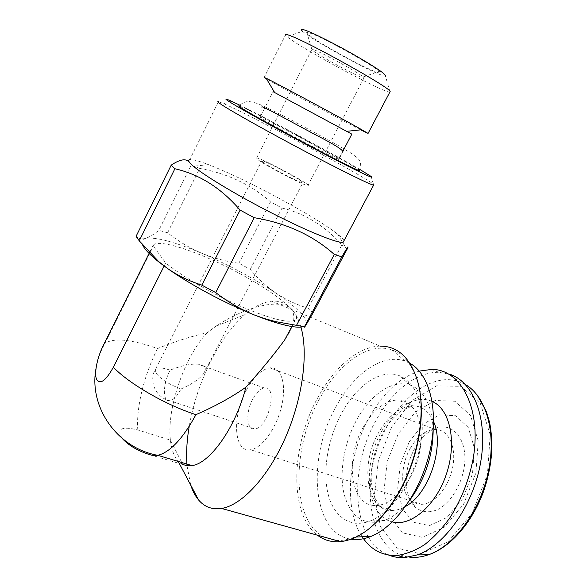 <?xml version="1.0" encoding="UTF-8"?>
<svg xmlns="http://www.w3.org/2000/svg" width="587" height="587" viewBox="0 0 587 587"><rect width="100%" height="100%" fill="white"/><g stroke="black" fill="none" stroke-linecap="round" stroke-linejoin="round"><path stroke-width="0.44" stroke-dasharray="2.94 2.2" d="M252.777 399.065C245.439 412.177 246.408 430.44 254.736 428.936C268.384 428.246 278.348 385.285 264.436 388.022C260.342 388.733 256.453 392.417 252.777 399.065M181.031 388.968C191.956 384.184 199.463 379.099 203.564 373.728C207.086 368.247 205.237 365.063 198.017 364.189C190.423 363.713 181.119 365.701 170.113 370.155C162.687 384.008 162.394 402.741 169.988 400.774C173.62 399.85 177.303 395.909 181.031 388.968C168.476 384.184 160.009 378.703 155.614 372.518L155.65 368.871C148.203 380.846 155.819 398.001 169.988 400.774L254.736 428.936M122.243 438.467C116.336 428.803 121.524 425.971 137.806 429.978L170.399 440.081L182.792 464.508L177.839 460.685C173.869 456.04 171.389 449.172 170.399 440.074M164.125 266.021L165.673 262.932C181.765 276.154 212.611 294.08 240.523 306.297C270.086 318.778 288.298 323.437 295.151 320.26C303.105 314.984 275.501 292.722 239.342 273.322C203.3 253.841 162.848 239.459 154.198 244.368L152.965 245.63L165.673 262.932M103.253 345.53L104.904 343.41C113.753 337.598 131.312 339.308 157.573 348.539C174.434 341.649 190.936 336.388 207.094 332.763L215.899 326.24C240.501 309.672 277.108 296.993 291.181 308.652C296.244 316.107 294.08 326.548 284.673 339.968M149.436 252.711L152.965 245.63M207.094 332.763C184.501 356.771 166.613 408.347 170.391 440.067M300.926 327.084C298.607 319.167 295.356 313.018 291.181 308.652C285.642 303.002 279.111 300.522 271.598 301.204C262.954 302.129 254.002 306.627 244.742 314.72C232.628 325.514 221.703 340.233 211.966 358.877C200.945 380.295 193.358 402.792 189.205 426.36M187.026 465.755L190.68 484.987M182.784 464.5L148.959 454.419M303.457 326.599L306.15 324.765C308.065 318.704 298.035 308.175 276.059 293.192C266.417 286.493 257.818 278.554 250.253 269.36L238.88 263.247C226.171 261.531 213.719 258.17 201.524 253.158C189.44 247.905 178.132 241.11 167.603 232.775L158.82 230.339C153.779 234.507 149.296 237.199 145.363 238.432C141.548 239.43 138.451 238.733 136.081 236.334M312.937 313.106L308.08 308.226C296.508 304.697 285.84 299.686 276.059 293.192C253.672 278.267 228.827 264.92 201.524 253.158C174.141 241.646 155.423 236.737 145.363 238.432C142.047 239.357 141.137 241.565 142.648 245.05M167.603 232.775L199.727 168.41L191.23 165.174L158.82 230.339M238.88 263.247L270.519 201.884L282.024 208.069C304.433 213.308 324.384 225.562 341.883 244.838L308.08 308.226M250.253 269.36L282.024 208.069M347.203 249.035L341.883 244.838M343.997 240.692C343.49 239.415 341.722 237.53 338.692 235.035L337.723 234.25C316.672 217.161 244.544 178.323 208.429 164.631C198.663 160.875 192.433 159.209 189.733 159.62L218.503 101.661L223.764 103.686C251.992 115.837 364.424 176.379 373.449 184.281L373.596 185.176M199.727 168.41C227.587 173.532 251.185 184.692 270.519 201.884M359.743 169.379C333.445 153.97 268.582 119.242 239.775 105.19M359.031 170.487C369.406 173.517 248.11 108.206 239.166 105.946C242.174 102.879 245.395 101.434 248.829 101.61C251.016 101.683 254.222 102.446 258.434 103.884C267.973 108.096 278.964 113.489 291.409 120.064L336.358 144.395L352.457 153.963L358.899 159.525C361.247 163.634 361.298 167.288 359.031 170.487M338.699 159.194C335.925 156.237 264.752 118.148 260.151 117.173L262.47 119.036C274.745 126.836 336.527 159.569 338.589 159.407L342.991 151.901M351.84 134.137L273.043 91.675L260.151 117.173C261.178 113.247 261.42 110.085 260.899 107.692L262.015 106.724M360.645 129.852C339.734 119.08 279.273 86.355 266.505 78.871M389.827 92.13C383.832 92.966 300.067 47.76 287.08 36.665L285.458 35.095L264.165 77.455M389.981 91.836L385.395 75.892C382.453 78.401 312.277 40.62 302.525 31.272L287.08 36.665M309.841 33.041C321.852 36.754 373.251 65.23 379.18 71.394C384.661 76.361 367.572 69.031 346.213 57.504C324.89 46.05 304.69 33.298 306.818 32.432L309.841 33.041M409.234 441.842L400.268 464.442L397.759 488.142L402.344 508.768L413.512 522.298L429.464 525.614L447.118 517.367L462.651 498.811L472.491 473.87L474.421 448.197L468.257 427.453L455.688 415.728L439.575 414.804L423.117 424.218L409.234 441.842M415.046 448.035C403.394 467.824 403.203 496.551 415.508 507.351C422.266 512.7 430.161 513.207 439.201 508.863C450.831 501.863 460.751 485.838 464.001 468.558C469.556 436.904 448.864 417.298 429.346 431.687C423.836 435.569 419.067 441.013 415.046 448.035M398.199 433.962L387.229 461.58L384.001 490.585L389.335 515.995L402.792 532.923L422.317 537.332L444.19 527.302L463.591 504.204L475.896 473.005L478.266 440.998L470.525 415.398L454.932 401.244L435.15 400.481L415.082 412.294L398.199 433.962M465.454 384.573L459.063 381.631L449.723 374.22L438.841 372.319C416.557 371.725 392.197 391.162 376.538 419.463C348.304 467.59 351.378 540.598 388.557 555.038M419.294 371.101C399.879 377.456 383.304 392.732 369.575 416.931C347.915 455.035 343.38 508.547 362.172 536.767M363.426 426.94C344.158 459.35 350.659 507.88 376.898 505.429C394.207 504.754 414.73 479.146 419.837 450.647C425.164 422.141 414.077 399.373 397.436 399.938C384.617 400.943 373.281 409.946 363.426 426.94M433.177 429.853C432.069 405.676 424.533 390.803 410.562 385.233C393.217 378.828 370.72 394.163 356.896 419.507C344.187 442.495 338.875 472.249 344.136 494.195C350.733 517.58 364.241 526.341 384.676 520.464C393.708 516.861 402.249 509.846 410.306 499.412M388.506 508.569C406.586 491.128 420.461 459.129 422.214 430.711C422.904 400.664 415.075 382.232 398.734 375.423C380.413 368.834 356.639 385.534 341.913 412.712C328.368 437.374 322.49 469.174 327.781 492.698C333.064 516.142 349.955 528.909 370.243 520.94C376.157 518.578 382.012 514.674 387.802 509.237M409.865 363.265L405.169 361.122C382.783 352.941 353.99 373.413 336.292 406.189C306.869 456.752 311.352 533.766 351.077 539.196M420.255 394.552L417.981 383.216C412.786 365.29 404.083 354.188 391.889 349.896C368.482 341.612 338.361 363.771 319.658 398.632C291.717 447.786 291.064 520.72 324.295 537.105M336.094 540.4C341.928 540.847 348.076 539.747 354.533 537.105C362.649 533.73 370.69 528.036 378.644 520.023M271.598 301.204L380.354 346.125C358.554 346.264 334.135 367.44 317.883 397.524C291.255 444.77 288.518 513.662 317.435 535.19M410.43 448.108C400.158 465.572 399.974 490.879 410.702 500.219C413.835 503.059 417.496 504.424 421.693 504.321C434.681 504.116 449.525 486.227 452.915 466.056C456.481 445.878 447.903 429.214 435.268 429.413C431.181 429.442 427.094 430.873 422.992 433.705C418.164 437.117 413.974 441.916 410.43 448.108M246.408 390.084C231.938 415.97 233.538 452.694 250.502 449.723C261.853 448.512 276.697 427.938 281.694 405.822C286.838 383.693 280.946 366.508 269.895 367.858C261.582 369.282 253.753 376.693 246.408 390.084M262.954 162.188C269.352 167.119 301.109 183.548 302.789 182.821C307.339 183.129 264.854 160.251 261.795 160.75L262.954 162.188M258.038 159.752C265.911 165.864 305.849 186.527 307.882 185.58C313.495 185.925 260.533 157.411 256.629 157.984C256.005 158.006 256.475 158.593 258.038 159.752M314.016 49.822C322.615 52.867 358.569 72.671 363.28 76.948L364.079 77.726C367.66 82.165 313.685 53.101 311.792 49.572L314.016 49.822M157.573 348.539C144.27 374.521 136.037 407.532 137.806 429.978M391.698 426.969L378.388 460.443L374.33 495.663L380.596 526.825L396.834 547.972L420.762 553.93L447.896 541.918L472.117 513.361L487.43 474.494L490.182 434.725L480.291 403.298L460.839 386.327L436.515 385.864L412.111 400.569L391.698 426.969M477.099 394.912C471.919 388.565 465.902 384.133 459.063 381.631C435.238 373.222 405.683 392.718 388.088 424.606C358.217 474.538 366.112 551.993 409.102 557.056M432.142 401.449C416.168 394.119 394.802 407.437 382.027 430.66C361.849 464.735 365.906 516.017 392.387 521.902M433.573 421.649C428.914 411.23 422.024 405.969 412.896 405.852C399.945 406.747 388.557 415.596 378.74 432.399C359.538 464.456 366.567 512.7 393.077 510.426C397.186 510.198 401.398 508.834 405.705 506.317M170.113 370.155C162.76 367.667 157.94 367.242 155.65 368.871L261.795 160.75M264.436 388.022L198.017 364.189M154.198 244.368L104.904 343.41C100.428 351.327 97.442 359.765 95.96 368.724M291.812 326.533L295.151 320.26M177.839 460.685L178.235 461.433M215.899 326.24L244.742 314.72M208.429 164.631L193.952 166.18M337.723 234.25L346.037 248.066M231.168 101.096L223.764 103.686M371.153 176.467L373.449 184.281M340.196 156.34L342.874 151.233M438.841 372.319L431.761 369.399M388.154 508.907L393.077 510.426C387.244 511.292 382.563 509.443 379.026 504.879L375.364 498.935C373.002 492.955 371.593 485.999 371.145 478.082C371.123 464.339 375.364 447.001 382.827 432.846C386.29 426.83 390.032 421.686 394.053 417.401C400.363 411.304 402.278 410.452 403.533 409.601L412.896 405.852L397.436 399.938M388.073 508.878L376.898 505.429M410.562 385.233L398.734 375.423M384.676 520.464L370.243 520.94M405.169 361.122L391.889 349.896M356.17 537.032L354.533 537.105M417.981 383.216L417.761 381.66M410.702 500.219L415.508 507.351M422.992 433.705L429.346 431.687M435.268 429.413L269.895 367.858M421.693 504.321L250.502 449.723M203.564 373.728L302.789 182.821M307.882 185.58L364.079 77.726M256.629 157.984L311.792 49.572M363.28 76.948L379.18 71.394M311.822 49.242L306.818 32.432"/><path stroke-width="0.88" d="M149.436 252.711L103.253 345.53C97.178 357.674 94.015 373.347 96.576 379.371C100.194 384.859 105.785 380.809 113.35 367.242L164.125 266.021M95.96 368.724C88.747 407.349 117.407 448.197 157.837 455.336L153.141 455.622L148.959 454.419C137.387 450.625 128.48 445.313 122.243 438.467M113.35 367.242C129.544 384.067 165.813 404.957 195.933 414.664C215.121 406.314 231.77 397.157 245.88 387.2C261.01 370.39 273.938 354.651 284.673 339.968M182.784 464.5L187.194 465.77L192.103 465.579C210.205 463.341 236.165 426.47 245.88 387.2M189.205 426.36C186.798 440.529 186.072 453.656 187.026 465.755M190.68 484.987C192.639 491.048 195.288 496.052 198.611 500.007C204.562 507.021 212.215 509.839 221.57 508.445C241.778 505.253 268.083 477.15 285.414 437.608C302.767 398.089 308.527 352.948 300.926 327.084M139.244 240.817L174.889 168.748L171.221 165.138L136.081 236.334L139.244 240.817L158.71 261.589L166.95 268.076C177.509 275.464 189.131 281.136 201.803 285.106L215.737 292.583C227.675 301.843 240.494 309.283 254.2 314.911L264.311 318.521L275.721 321.654L304.477 326.746C304.169 327.722 304.726 327.054 306.15 324.765L312.937 313.106L347.203 249.035C349.287 244.471 347.497 247.076 341.832 256.849L304.477 326.746M142.648 245.05C144.585 249.306 150.074 255.029 159.121 262.22L166.95 268.076C189.175 284.057 225.173 303.384 254.2 314.911L263.82 318.594C284.02 325.785 297.235 328.456 303.457 326.599M201.803 285.106L240.105 210.117L254.222 217.704L215.737 292.583M296.552 325.271L334.297 254.435L341.832 256.849M189.733 159.62C187.796 160.016 188.559 161.821 192.015 165.028C201.649 174.023 236.7 195.214 272.896 213.617C309.114 232.056 338.369 243.686 343.168 242.233L343.997 240.692M171.221 165.138C179.534 159.569 185.382 158.38 188.772 161.564M240.105 210.117C221.284 188.133 199.543 174.339 174.889 168.748M334.297 254.435C312.871 235.262 286.177 223.016 254.222 217.704M218.503 101.661C216.933 101.294 218.071 102.373 221.923 104.897C232.672 111.956 268.765 132.17 305.086 151.365C341.451 170.582 369.883 184.516 373.596 185.176L343.168 242.233M239.775 105.19L231.168 101.096C224.601 98.117 224.168 98.447 229.884 102.079C241.132 109.204 281.342 131.422 317.582 150.463C353.902 169.555 376.164 180.231 371.153 176.467L359.743 169.379M239.166 105.946C237.948 105.601 238.975 106.46 242.255 108.514C251.133 114.083 278.95 129.522 306.597 144.182C334.274 158.857 356.148 169.782 359.031 170.487M340.196 156.34L338.699 159.194M273.043 91.675L351.84 134.137M266.505 78.871L264.165 77.455L267.445 78.885C280.601 85.423 343.6 119.381 361.79 129.734L368.071 133.403L360.645 129.852M285.458 35.095C284.746 34.075 286.045 34.171 289.354 35.374C307.243 41.354 390.069 87.573 390.172 91.477L389.827 92.13M302.525 31.272C300.273 29.218 301.036 28.822 304.807 30.076C312.666 32.711 334.832 43.812 354.57 55.075C375.746 67.336 386.026 74.278 385.395 75.892M388.557 555.038C393.628 557.085 399.065 557.929 404.876 557.562L417.232 554.913C445.467 545.257 473.885 504.292 480.856 461.066C488.002 417.812 473.254 381.763 449.723 374.22M362.172 536.767C370.764 549.784 382.438 555.999 397.208 555.412C406.123 554.15 415.192 550.606 424.416 544.773C433.514 537.67 442.026 528.66 449.928 517.741C461.294 499.794 469.064 479.983 473.239 458.315C481.729 407.818 460.612 369.164 431.761 369.399L419.294 371.101M410.306 499.412C425.282 478.559 432.905 455.373 433.177 429.853M387.802 509.237L388.506 508.569M351.077 539.196C357.351 540.143 364.013 539.204 371.065 536.371C396.064 526.488 421.877 489.331 430.322 449.246C438.885 409.124 429.163 373.743 409.865 363.265M324.295 537.105L336.094 540.4M378.644 520.023C385.05 513.5 390.993 505.789 396.467 496.866C415.31 466.526 424.746 424.643 420.255 394.552M317.435 535.19C324.075 540.253 331.787 542.41 340.577 541.647C360 539.255 378.417 524.521 395.829 497.431C417.746 462.336 426.639 412.478 417.761 381.66C410.504 358.026 398.037 346.176 380.354 346.125M192.103 465.579L157.837 455.336C170.208 452.144 182.909 438.584 195.933 414.664M409.102 557.056C415.288 557.87 421.759 557.107 428.51 554.752C454.433 545.895 480.489 510.367 488.479 471.09C496.587 431.797 485.809 396.144 465.454 384.573M392.387 521.902C410.951 527.038 436.449 505.106 446.722 473.107C457.2 441.182 449.657 408.743 432.142 401.449M405.705 506.317C429.244 493.843 444.917 445.584 433.573 421.649M284.666 339.961L291.812 326.533M178.235 461.433L198.611 500.007M159.121 262.22L158.71 261.589M263.82 318.594L264.311 318.528M342.991 151.901C342.889 149.795 333.761 144.116 315.586 134.849L280.821 116.131C271.465 110.994 265.199 107.861 262.015 106.724M342.874 151.233L351.848 134.107M346.77 131.319L361.79 129.734M274.613 92.467L266.116 78.218M368.071 133.403L390.172 91.477M417.232 554.913L428.51 554.752C450.831 547.319 473.261 521.41 484.304 489.287C488.839 475.375 491.378 461.543 491.921 447.793C491.906 438.878 491.128 430.432 489.602 422.464L486.337 411.443L477.099 394.912M404.876 557.562L397.208 555.412M371.065 536.371L356.17 537.032M396.467 496.866L395.829 497.431M340.577 541.647L221.57 508.445"/></g></svg>
